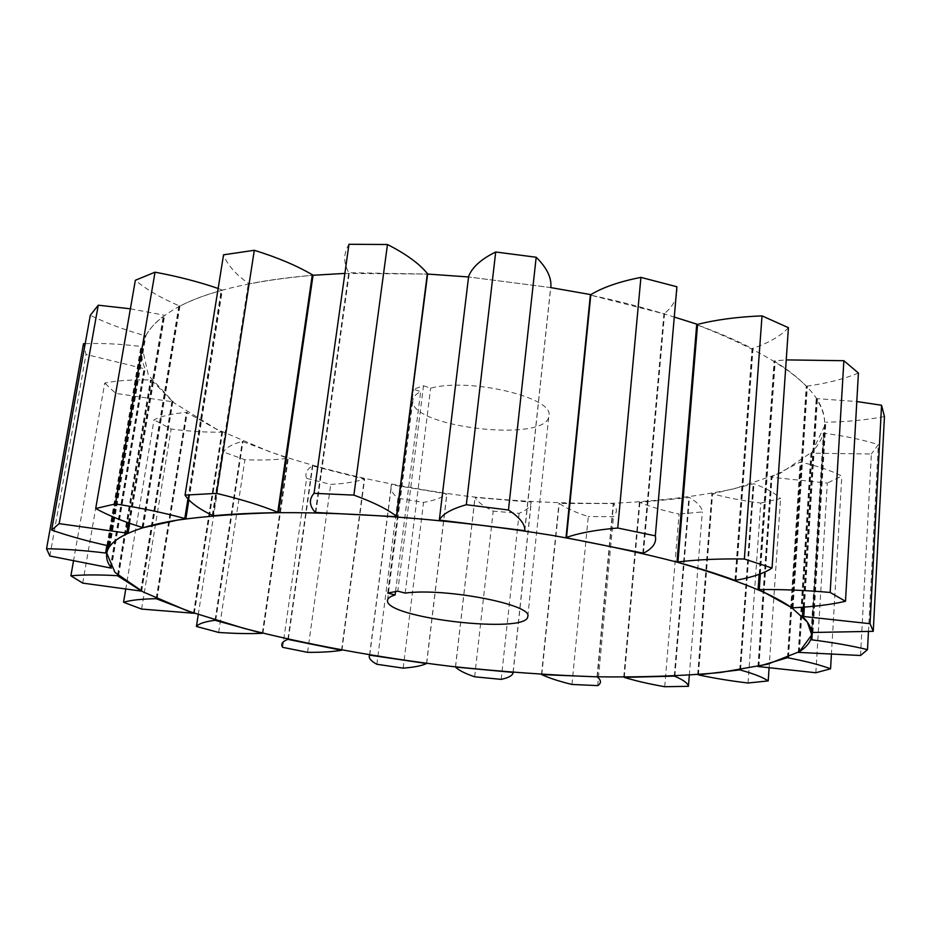 <?xml version="1.0" encoding="UTF-8"?>
<svg xmlns="http://www.w3.org/2000/svg" width="931" height="931" viewBox="0 0 931 931"><rect width="100%" height="100%" fill="white"/><g stroke="black" fill="none" stroke-linecap="round" stroke-linejoin="round"><path stroke-width="0.7" stroke-dasharray="4.66 3.49" d="M734.966 580.374L752.073 348.473C736.002 340.199 717.545 332.274 696.691 324.71C784.391 358.854 827.031 392.568 824.633 425.828L812.088 451.977L780.539 473.146L734.105 488.81C697.226 496.526 656.425 501.367 611.69 503.322C565.699 503.729 518.695 501.506 470.714 496.665C398.957 487.681 329.655 472.401 269.641 451.733L215.98 428.854L174.295 403.007L148.355 375.181L142.047 346.856C144.375 331.89 157.013 318.297 179.962 306.078C209.51 290.728 253.872 280.464 313.037 275.273C289.669 277.182 268.396 280.045 249.205 283.85L248.368 283.361C235.462 274.18 227.187 264.66 223.545 254.803M344.889 273.4L427.632 274.063L348.776 272.702C343.353 262.926 343.411 253.465 348.962 244.283M524.63 531.007L550.64 287.563L468.596 276.973L550.791 287.598M642.762 553.445L663.919 313.828L590.347 295.08C620.453 301.446 648.43 308.766 674.265 317.064M423.5 385.76L430.634 388.204C469.736 377.323 554.55 397.642 548.859 415.738C548.068 443.482 407.394 427.213 412.887 400.004C413.306 396.839 415.901 394.057 420.661 391.648L413.55 389.239L423.5 385.76L397.77 591.173M395.535 591.592L420.661 391.648M405.206 593.094L430.634 388.204M387.703 593.059L413.55 389.239M128.513 522.978L163.495 315.062L164.659 315.376C155.814 321.858 149.53 328.678 145.818 335.835L144.666 335.556C124.533 329.923 106.413 323.173 90.295 315.306M130.398 308.801L163.495 315.062M129.106 523.187L164.089 315.213M129.7 523.397L164.659 315.376M109.963 546.136L145.818 335.835M109.358 546.02L145.248 335.695M108.752 545.903L144.666 335.556M49.843 556.005L86.024 354.455L83.499 343.725M106.879 545.519L140.918 346.483L142.047 346.856C140.872 354.141 141.908 361.496 145.143 368.897L86.024 354.455M85.187 343.679C102.166 343.027 120.739 343.958 140.918 346.483M107.472 545.647L141.5 346.576M108.077 545.764L142.082 346.681M111.324 568.131L145.143 368.897M110.742 568.05L144.584 368.827M110.172 567.98L144.026 368.757M73.433 561.335L104.772 383.048C117.155 380.546 132.388 379.522 150.473 379.964L151.52 380.034L172.817 401.831L115.677 393.359L104.772 383.048M82.708 583.109L115.677 393.359M117.597 574.939L150.473 379.964M118.062 575.37L150.985 379.999M118.54 575.789L151.52 380.034M141.675 591.15L172.817 401.831M141.175 591.115L172.328 401.808M140.662 591.08L171.839 401.785M125.685 589.544L154.022 419.823C161.307 416.157 172.095 413.667 186.398 412.34L221.776 432.17C206.088 432.391 189.214 431.344 171.141 429.051L154.022 419.823M141.605 609.072L171.141 429.051M156.245 598.33L186.398 412.34M156.652 598.517L186.828 412.328M157.071 598.703L187.259 412.317M194.323 613.296L222.567 432.124M193.927 613.296L222.183 432.147M193.508 613.296L221.776 432.17M198.245 614.635L223.498 452C225.989 447.636 232.273 444.122 242.328 441.445L287.714 458.273C275.367 459.937 261.099 460.426 244.888 459.739L223.498 452M218.68 632.452L244.888 459.739M215.084 620.046L242.328 441.445M215.387 620.151L242.654 441.387M215.713 620.244L242.991 441.329M262.914 633.255L288.296 458.157M262.623 633.289L288.016 458.215M262.309 633.313L287.714 458.273M282.652 647.336L306.602 478.371C304.728 473.681 306.66 469.515 312.374 465.861L364.265 479.069C355.63 481.897 344.447 483.678 330.714 484.411L306.602 478.371M307.567 652.328L330.714 484.411M287.935 639.178L312.374 465.861M288.121 639.225L312.583 465.779M288.331 639.271L312.804 465.686M341.921 650.152L364.638 478.883M341.735 650.21L364.452 478.976M341.549 650.269L364.265 479.069M376.88 664.28L397.979 498.236C392.184 493.535 389.996 489.019 391.427 484.725L446.822 493.884C442.132 497.62 434.37 500.471 423.547 502.437L397.979 498.236M403.158 668.132L423.547 502.437M369.572 654.97L391.427 484.725M369.654 654.982L391.509 484.609M369.747 654.993L391.625 484.504M426.677 663.372L446.961 493.651M426.619 663.454L446.903 493.767M426.538 663.524L446.822 493.884M474.647 676.802L493.209 511.119C483.876 506.639 477.824 502.077 475.054 497.41L531.264 502.193C530.693 506.592 526.655 510.304 519.126 513.342L493.209 511.119M501.192 679.374L519.126 513.342M455.527 667.038L475.054 497.41M455.503 666.957L475.031 497.282M455.48 666.875L475.019 497.154M513.051 672.415L531.17 501.937M513.121 672.426L531.229 502.065M513.167 672.426L531.264 502.193M571.971 684.448L588.287 516.554C575.765 512.562 566.083 508.186 559.24 503.438L613.587 503.555C617.311 508.361 617.276 512.737 613.471 516.682L588.287 516.554M597.714 685.612L613.471 516.682M541.795 674.614L559.24 503.438M541.644 674.521L559.1 503.31M541.505 674.428L558.972 503.182M597.027 676.825L613.261 503.287M597.213 676.837L613.424 503.415M597.388 676.837L613.587 503.555M664.722 686.717L679.083 514.052C663.733 510.793 650.676 506.906 639.911 502.379L689.475 497.526C697.645 502.449 701.916 507.255 702.323 511.934L679.083 514.052M689.312 675.289L702.323 511.934M624.27 677.384L639.911 502.379M624.003 677.279L639.667 502.251M623.747 677.186L639.422 502.112M674.277 676.127L688.917 497.27M674.579 676.115L689.208 497.398M674.87 676.104L689.475 497.526M748.047 683.017L760.755 503.043C743.078 500.855 727.03 497.771 712.599 493.802L753.97 483.771C766.585 488.449 775.442 493.36 780.55 498.539L760.755 503.043M769.076 668.179L780.55 498.539M698.425 674.87L712.599 493.802M698.052 674.777L712.227 493.674M697.68 674.684L711.878 493.558M739.749 669.878L753.179 483.538M740.18 669.82L753.575 483.655M740.599 669.75L753.97 483.771M815.847 672.752L827.322 483.061L771.077 477.231L800.195 462.032L801.184 462.218C818 466.152 831.546 470.772 841.81 476.078L827.322 483.061M831.395 654.737L841.81 476.078M758.905 666.666L772.008 477.428M758.428 666.584L771.543 477.324M757.962 666.503L771.077 477.231M787.486 657.752L800.195 462.032M788.022 657.519L800.695 462.113M788.545 657.298L801.184 462.218M860.523 655.505L871.381 453.991L810.901 453.188C817.15 447.02 821.305 440.363 823.376 433.218L824.529 433.322C844.813 435.952 862.746 439.723 878.34 444.622L871.381 453.991M868.448 631.649L878.34 444.622M799.403 652.515L811.995 453.316M798.845 652.445L811.448 453.257M798.286 652.375L810.901 453.188M810.657 639.725L823.376 433.218M811.39 637.467L823.958 433.264M812.286 632.533L824.529 433.322M812.938 632.568L825.844 422.232L824.657 422.209C824.366 414.644 821.561 406.766 816.243 398.584L856.799 401.54M884.45 416.564C866.307 419.974 846.779 421.859 825.844 422.232M812.332 632.533L825.25 422.232M811.727 632.498L824.657 422.209M803.081 607.291L816.243 398.584M803.709 607.245L816.848 398.573M804.337 607.198L817.453 398.561M793.061 607.792L807.386 386.086L806.223 386.19C798.204 377.8 787.498 369.398 774.115 360.96L786.241 359.89M858.417 373.04C844.161 378.952 827.159 383.304 807.386 386.086M792.467 607.803L806.805 386.132M791.874 607.815L806.223 386.19M759.161 574.287L774.115 360.96M759.754 574.055L774.685 360.879M760.359 573.81L775.255 360.809M735.979 580.246L753.063 348.217L752.073 348.473M788.429 327.689C780.783 335.975 768.994 342.829 753.063 348.217M735.478 580.316L752.574 348.357M643.437 553.212L664.583 313.433L663.919 313.828M676.895 286.76C678.036 296.745 673.928 305.624 664.583 313.433M643.112 553.328L664.257 313.631M524.828 530.682L550.64 287.563M524.735 530.845L550.756 287.318M439.327 520.406L468.619 276.437M439.316 520.231L468.596 276.705M315.818 512.841L349.241 273.249M315.551 512.644L348.997 272.969M315.318 512.457L348.776 272.702M213.187 515.727L249.205 283.85M212.734 515.541L248.775 283.606M212.291 515.355L248.368 283.361M187.957 498.679L221.322 289.716L222.346 290.158C205.646 294.801 191.518 300.108 179.962 306.078L178.892 305.694C161.016 298.025 146.504 289.553 135.344 280.278M218.157 288.482L221.322 289.716M188.446 499.202L221.834 289.937M188.923 499.714L222.346 290.158M143.199 527.702L179.962 306.078M142.629 527.54L179.427 305.892M142.071 527.388L178.892 305.694M811.925 632.51L824.633 425.828M106.786 553.27L142.047 346.856L106.786 553.317M527.796 616.403L548.859 415.738M387.529 600.169L412.887 400.004"/><path stroke-width="1.4" d="M115.456 503.915C140.383 507.849 163.495 512.713 184.792 518.486L185.874 518.823C168.942 521.232 154.721 524.188 143.199 527.702L177.623 520.068C206.065 516.088 239.686 513.633 278.462 512.667C359.575 512.12 459.623 520.289 552.153 535.372C597.411 543.401 638.957 552.304 676.79 562.068C711.726 572.123 741.029 582.317 764.712 592.651L791.757 607.734L807.27 621.943L811.774 634.895L799.473 651.63L767.563 664.222L720.326 672.519C682.749 675.999 641.122 677.419 595.421 676.79C548.406 675.08 500.284 671.6 451.058 666.375C376.24 657.263 307.067 644.555 243.515 628.239L187.399 610.864L143.258 591.988L115.002 572.437L106.786 553.317C108.217 543.448 120.355 534.906 143.199 527.702L142.071 527.388C123.229 521.5 107.763 515.215 95.695 508.512L115.456 503.915L155.035 272.189C177.542 276.344 198.582 281.767 218.157 288.482M278.544 512.667C254.535 512.958 232.75 513.982 213.187 515.727L212.291 515.355C198.466 508.652 189.377 501.902 185.048 495.117L216.551 493.372C240.803 499.179 261.204 505.486 277.775 512.283L278.544 512.667L313.037 275.273L344.889 273.4M396.85 516.717L315.318 512.457C309.197 505.649 308.778 499.284 314.05 493.325L353.885 495.117C373.447 502.228 387.668 509.304 396.525 516.333L427.632 274.063L468.561 276.961M550.791 287.598L590.848 294.638C602.857 287.33 619.557 281.569 640.924 277.38L676.895 286.76L655.331 535.849C656.821 542.598 652.864 548.382 643.437 553.212L565.99 537.746L590.347 295.08M674.265 317.064L697.587 324.395C716.067 319.705 737.538 316.866 762.012 315.877L788.429 327.689L772.043 568.038C764.328 573.263 752.306 577.336 735.979 580.246L734.966 580.374C718.127 574.159 698.809 568.085 677.012 562.126L696.691 324.71M397.77 591.173L405.206 593.094C444.89 587.542 532.974 604.661 527.796 616.403C528.028 634.709 383.2 617.951 387.529 600.169C387.82 598.086 390.345 596.352 395.116 594.967L387.703 593.059L397.77 591.173M395.116 594.967L395.535 591.592M59.153 523.653L128.047 533.265C119.354 537.222 113.326 541.516 109.963 546.136L108.752 545.903C87.747 541.283 68.708 536.012 51.647 530.076L59.153 523.653L98.255 305.205L130.398 308.801M51.647 530.076L90.295 315.306L98.255 305.205M126.825 533.009L128.513 522.978M127.442 533.137L129.106 523.187M128.047 533.265L129.7 523.397M46.55 548.755C64.355 548.987 84.046 550.419 105.599 553.026L106.786 553.317C106.029 558.135 107.542 563.069 111.324 568.131L49.843 556.005L46.55 548.755L83.499 343.725L85.187 343.679M105.599 553.026L106.879 545.519M106.204 553.119L107.472 545.647M106.797 553.212L108.077 545.764M70.896 575.8C83.406 574.671 98.93 574.636 117.469 575.695L141.675 591.15L82.708 583.109L70.896 575.8L73.433 561.335M117.469 575.695L117.597 574.939M123.567 602.252C130.782 600.134 141.652 598.947 156.187 598.691L194.323 613.296L141.605 609.072L123.567 602.252L125.685 589.544M196.418 626.447C198.71 623.677 204.913 621.617 215.038 620.29L262.309 633.313C249.799 633.883 235.264 633.592 218.68 632.452L196.418 626.447L198.245 614.635M287.9 639.364L341.549 650.269C332.879 651.747 321.544 652.445 307.567 652.328L282.652 647.336C280.51 644.182 282.256 641.517 287.9 639.364L287.935 639.178M369.549 655.133L426.538 663.524C421.918 665.77 414.12 667.306 403.158 668.132L376.88 664.28C370.747 660.952 368.304 657.903 369.549 655.133L369.572 654.97M513.109 672.508L513.144 672.589C512.748 675.452 508.757 677.71 501.192 679.374L474.647 676.802C464.93 673.474 458.564 670.215 455.527 667.038L513.121 672.426M597.202 676.918L597.365 677.012C601.345 680.328 601.461 683.191 597.714 685.612L571.971 684.448C559.031 681.294 548.964 678.012 541.795 674.614L597.213 676.837M674.568 676.232L674.859 676.325C683.366 679.909 687.893 683.238 688.428 686.322L664.722 686.717C648.919 683.924 635.431 680.817 624.27 677.384L674.579 676.115M688.428 686.322L689.312 675.289M740.168 669.971L740.576 670.076C753.633 673.683 762.85 677.291 768.215 680.91L748.047 683.017C729.869 680.817 713.332 678.105 698.425 674.87L740.18 669.82M768.215 680.91L769.076 668.179M787.998 657.821L788.51 657.914C805.885 661.231 819.908 664.862 830.568 668.784L815.847 672.752L757.962 666.503L788.022 657.519M830.568 668.784L831.395 654.737M788.51 657.914L788.545 657.298M811.25 639.783L811.844 639.841C832.791 642.46 851.341 645.718 867.494 649.629L860.523 655.505L798.286 652.375C804.559 648.57 808.69 644.357 810.657 639.725L811.25 639.783L811.39 637.467M867.494 649.629L868.448 631.649M811.844 639.841L812.286 632.533M870.043 623.7L873.243 631.334L884.45 416.564L881.552 405.253L870.043 623.7L803.756 616.52L804.337 607.198M873.243 631.334L811.727 632.498C811.25 627.482 808.178 622.141 802.499 616.473L803.081 607.291M802.499 616.473L803.127 616.497L803.709 607.245M803.127 616.497L803.756 616.52M856.799 401.54L881.552 405.253M830.184 592.465L845.488 601.298L858.417 373.04L843.87 360.716L830.184 592.465C805.478 590.242 781.831 589.288 759.254 589.591L760.359 573.81M845.488 601.298C830.883 604.626 813.403 606.791 793.061 607.792L791.874 607.815C783.39 601.892 772.125 595.84 758.078 589.649L759.161 574.287M758.078 589.649L759.754 574.055M758.66 589.614L759.254 589.591M786.241 359.89L843.87 360.716M677.012 562.126L677.931 561.963C696.9 559.612 719.046 558.623 744.369 559.007L772.043 568.038M744.369 559.007L762.012 315.877M677.454 562.045L697.133 324.547M677.931 561.963L697.587 324.395M565.99 537.746L566.502 537.466C578.663 533.079 595.735 529.914 617.742 528.005L655.331 535.849M617.742 528.005L640.924 277.38M566.234 537.606L590.591 294.859M566.502 537.466L590.848 294.638M508.466 510.002C519.824 517.461 525.27 524.362 524.828 530.682L439.327 520.057C442.504 514.052 451.5 508.954 466.315 504.742L508.466 510.002L536.186 257.247C546.753 267.663 551.641 277.601 550.849 287.062M466.315 504.742L495.711 251.998L536.186 257.247M439.327 520.057L468.619 276.437C472.087 267.302 481.118 259.155 495.711 251.998M353.885 495.117L387.459 244.516C405.928 253.919 419.218 263.578 427.352 273.516L427.632 274.063M314.05 493.325L348.962 244.283L387.459 244.516M396.525 516.333L427.352 273.516M396.699 516.53L427.504 273.795M216.551 493.372L254.314 250.288C277.403 257.468 296.733 265.614 312.316 274.75L313.037 275.273M185.048 495.117L223.545 254.803L254.314 250.288M277.775 512.283L312.316 274.75M278.171 512.481L312.688 275.017M95.695 508.512L135.344 280.278L155.035 272.189M184.792 518.486L187.957 498.679M185.339 518.648L188.446 499.202M185.874 518.823L188.923 499.714M811.774 634.895L811.925 632.51"/></g></svg>
